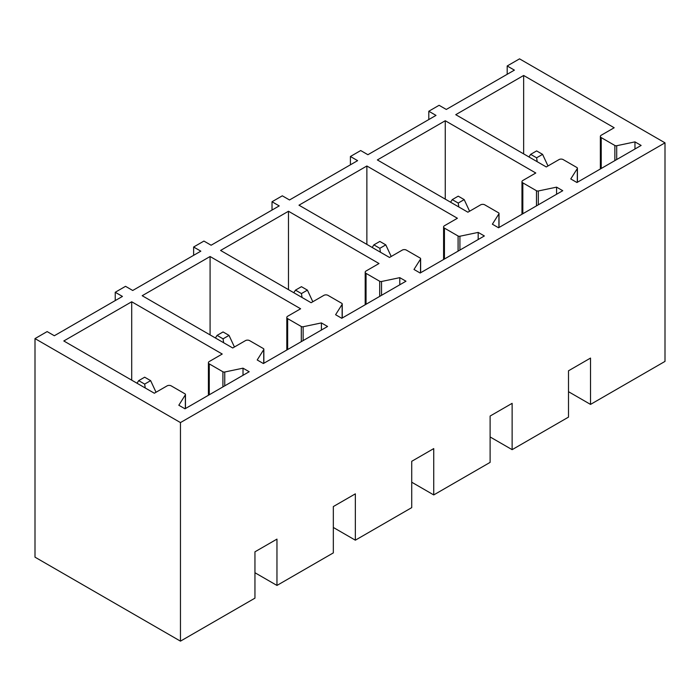 <?xml version="1.0" encoding="UTF-8"?>
<svg xmlns="http://www.w3.org/2000/svg" width="700" height="700" viewBox="0 0 700 700"><rect width="100%" height="100%" fill="white"/><g stroke="black" fill="none" stroke-linecap="round" stroke-linejoin="round"><path stroke-width="1.05" d="M507.194 65.975L514.395 70.131L446.294 109.454L439.092 105.297L428.803 111.239L436.004 115.395L367.902 154.709L360.701 150.553L350.411 156.494L357.613 160.65L289.511 199.972L282.31 195.816L272.02 201.749L279.221 205.905L211.12 245.227L203.919 241.071L193.629 247.013L200.83 251.169L132.729 290.483L125.528 286.326L115.237 292.267L122.439 296.424L54.337 335.746L47.136 331.59L35 338.599L35 557.165L180.46 641.148L254.949 598.15L254.949 551.819L276.964 539.114L276.964 585.436L333.331 552.886L333.331 506.564L355.346 493.85L355.346 540.181L411.723 507.631L411.723 461.309L433.738 448.595L433.738 494.926L490.114 462.376L490.114 416.045L512.129 403.34L512.129 449.662L568.505 417.113L568.505 370.79L590.52 358.076L590.52 404.408L665 361.401L665 142.835L519.54 58.853L507.194 65.975L507.194 74.296M428.803 111.239L428.803 119.551M350.411 156.494L350.411 164.806M272.02 201.749L272.02 210.07M193.629 247.013L193.629 255.325M115.237 292.267L115.237 300.58M665 142.835L180.46 422.581L35 338.599M614.18 127.75L601.221 135.231A2.914 1.68 0 0 0 600.364 136.421A2.914 1.68 0 0 0 601.221 137.602L614.863 145.486A1.75 1.006 0 0 0 616.7 145.722L634.961 141.881L641.13 145.442L576.94 182.508L570.771 178.946L577.308 168.577A1.75 1.006 0 0 0 577.413 168.227A1.75 1.006 0 0 0 576.896 167.519L563.159 159.582A2.914 1.68 0 0 0 559.038 159.582L546.28 166.95L455.752 114.678L523.653 75.478L614.18 127.75M535.789 173.005L522.83 180.486A2.914 1.68 0 0 0 521.972 181.676A2.914 1.68 0 0 0 522.83 182.866L536.48 190.741A1.75 1.006 0 0 0 538.309 190.977L556.57 187.145L562.747 190.706L498.549 227.763L492.38 224.201L498.916 213.832A1.75 1.006 0 0 0 499.021 213.491A1.75 1.006 0 0 0 498.505 212.774L484.767 204.838A2.914 1.68 0 0 0 480.646 204.838L467.898 212.205L377.361 159.941L445.261 120.741L535.789 173.005M457.398 218.26L444.439 225.75A2.914 1.68 0 0 0 443.59 226.931A2.914 1.68 0 0 0 444.439 228.121L458.089 236.005A1.75 1.006 0 0 0 459.918 236.233L478.179 232.4L484.356 235.961L420.158 273.026L413.989 269.456L420.525 259.088A1.75 1.006 0 0 0 420.63 258.746A1.75 1.006 0 0 0 420.123 258.037L406.376 250.101A2.914 1.68 0 0 0 402.264 250.101L389.506 257.46L298.979 205.196L366.87 165.996L457.398 218.26M379.006 263.524L366.047 271.005A2.914 1.68 0 0 0 365.199 272.195A2.914 1.68 0 0 0 366.047 273.376L379.697 281.26A1.75 1.006 0 0 0 381.526 281.496L399.787 277.655L405.965 281.216L341.766 318.281L335.598 314.72L342.134 304.351A1.75 1.006 0 0 0 342.239 304.001A1.75 1.006 0 0 0 341.731 303.293L327.985 295.356A2.914 1.68 0 0 0 323.873 295.356L311.115 302.724L220.588 250.451L288.479 211.251L379.006 263.524M300.624 308.779L287.656 316.26A2.914 1.68 0 0 0 286.808 317.45A2.914 1.68 0 0 0 287.656 318.64L301.306 326.515A1.75 1.006 0 0 0 303.135 326.751L321.405 322.919L327.574 326.48L263.384 363.536L257.206 359.975L263.743 349.606A1.75 1.006 0 0 0 263.848 349.265A1.75 1.006 0 0 0 263.34 348.547L249.594 340.611A2.914 1.68 0 0 0 245.481 340.611L232.724 347.979L142.196 295.715L210.088 256.515L300.624 308.779M222.232 354.034L209.265 361.524A2.914 1.68 0 0 0 208.416 362.705A2.914 1.68 0 0 0 209.265 363.895L222.915 371.779A1.75 1.006 0 0 0 224.744 372.006L243.014 368.174L249.182 371.735L184.992 408.8L178.815 405.239L185.351 394.861A1.75 1.006 0 0 0 185.456 394.52A1.75 1.006 0 0 0 184.949 393.811L171.202 385.875A2.914 1.68 0 0 0 167.09 385.875L154.332 393.234L63.805 340.97L131.705 301.77L222.232 354.034M180.46 641.148L180.46 422.581M590.52 404.408L568.505 391.694M523.653 75.478L523.653 153.877M634.961 141.881L634.961 149.013M445.261 120.741L445.261 199.141M556.57 187.145L556.57 194.268M366.87 165.996L366.87 244.396M478.179 232.4L478.179 239.523M288.479 211.251L288.479 289.651M399.787 277.655L399.787 284.786M210.088 256.515L210.088 334.915M321.405 322.919L321.405 330.041M131.705 301.77L131.705 380.17M243.014 368.174L243.014 375.296M512.129 449.662L490.114 436.957M433.738 494.926L411.723 482.213M355.346 540.181L333.331 527.468M276.964 585.436L254.949 572.731M528.972 156.949L530.644 154.359L536.611 157.798L537.206 161.709M536.611 157.798L542.579 154.359L547.986 165.961M530.644 154.359L536.611 150.911L542.579 154.359M450.581 202.204L452.252 199.614L458.22 203.061L458.815 206.964M458.22 203.061L464.188 199.614L469.595 211.225M452.252 199.614L458.22 196.166L464.188 199.614M372.19 247.468L373.87 244.869L379.838 248.316L380.433 252.227M379.838 248.316L385.796 244.869L391.204 256.48M373.87 244.869L379.838 241.43L385.796 244.869M293.799 292.723L295.479 290.132L301.446 293.571L302.041 297.483M301.446 293.571L307.414 290.132L312.812 301.735M295.479 290.132L301.446 286.685L307.414 290.132M215.407 337.986L217.088 335.387L223.055 338.835L223.65 342.738M223.055 338.835L229.023 335.387L234.43 346.999M217.088 335.387L223.055 331.94L229.023 335.387M137.016 383.241L138.696 380.642L144.664 384.09L145.259 388.001M144.664 384.09L150.631 380.642L156.039 392.254M138.696 380.642L144.664 377.204L150.631 380.642M577.308 182.298L577.308 168.577M616.7 145.722L616.7 159.556M614.863 160.615L614.863 145.486M601.221 137.602L601.221 168.49M498.916 227.553L498.916 213.832M538.309 190.977L538.309 204.811M536.48 205.87L536.48 190.741M522.83 182.866L522.83 213.745M420.525 272.816L420.525 259.088M459.918 236.233L459.918 250.066M458.089 251.125L458.089 236.005M444.439 228.121L444.439 259.009M342.134 318.071L342.134 304.351M381.526 281.496L381.526 295.33M379.697 296.389L379.697 281.26M366.047 273.376L366.047 304.264M263.743 363.326L263.743 349.606M303.135 326.751L303.135 340.585M301.306 341.644L301.306 326.515M287.656 318.64L287.656 349.527M185.351 408.59L185.351 394.861M224.744 372.006L224.744 385.84M222.915 386.899L222.915 371.779M209.265 363.895L209.265 394.783M577.413 182.236L577.413 168.227M600.364 168.98L600.364 136.421M499.021 227.491L499.021 213.491M521.972 214.244L521.972 181.676M420.63 272.755L420.63 258.746M443.59 259.499L443.59 226.931M342.239 318.01L342.239 304.001M365.199 304.754L365.199 272.195M263.848 363.265L263.848 349.265M286.808 350.017L286.808 317.45M185.456 408.529L185.456 394.52M208.416 395.273L208.416 362.705"/></g></svg>
